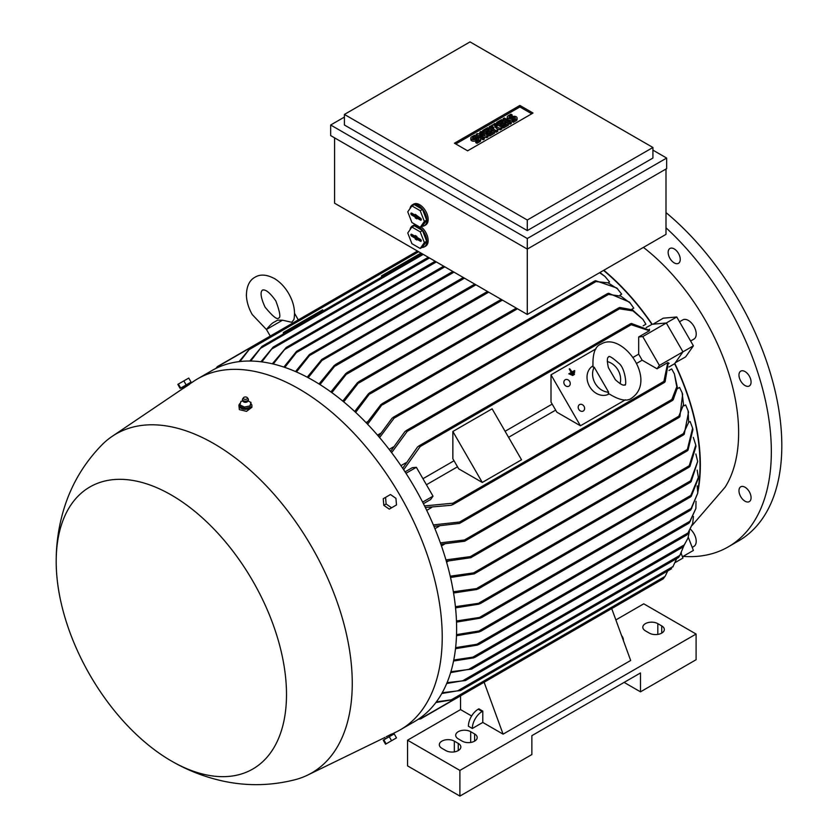<?xml version="1.0" encoding="UTF-8"?>
<svg xmlns="http://www.w3.org/2000/svg" width="838" height="838" viewBox="0 0 838 838"><rect width="100%" height="100%" fill="white"/><g stroke="black" fill="none" stroke-linecap="round" stroke-linejoin="round"><path stroke-width="1.26" d="M574.124 373.916L574.439 374.45L572.689 375.455L572.385 374.921L574.124 373.916M572.385 374.921L571.914 375.183L572.689 375.455M572.113 371.936L574.512 370.553L574.826 371.087L569.589 374.115L569.274 373.58L571.673 372.187L569.672 368.72L572.113 371.936M569.274 373.58L568.813 373.842L569.589 374.115M571.212 372.46L569.212 368.982L569.672 368.72M574.323 372.229L574.627 372.763L571.139 374.785L570.835 374.251L574.323 372.229M570.835 374.251L570.364 374.513L571.139 374.785M282.511 320.2L266.442 329.481C269.972 325.154 272.612 322.672 274.361 322.033L277.556 320.189L282.511 320.2L291.792 322.295L293.939 319.498C295.521 311.118 293.761 302.476 288.691 293.562C285.035 287.277 280.479 282.396 275.032 278.907C267.081 274.487 260.388 273.932 254.982 277.231C249.41 280.269 246.561 286.334 246.403 295.437C246.697 301.9 248.656 308.279 252.269 314.585L266.515 329.596M215.848 368.469L217.032 367.034L216.162 368.322M418.675 251.746L249.116 349.635L239.898 361.545M381.541 277.106L381.541 275.849L381.573 277.085M283.391 333.765L283.391 332.518L283.433 333.744M599.589 272.706L605.015 276.467L609.561 281.956L608.744 282.427M367.641 421.629L366.017 422.572M617.836 289.079L608.105 282.815L594.362 281.4L595.588 280.688L616.799 288L621.67 294.148L620.068 295.07M380.525 433.372L377.498 435.121M608.524 293.237L629.464 302.078L633.779 308.133L631.538 309.421M393.263 446.989L389.136 449.378M619.869 307.473L632.481 309.861L642.956 319.393L645.878 324.233L643.186 325.793M405.822 462.827L400.931 465.656M646.213 327.553L652.174 324.264A174.419 100.707 -120 0 0 603.831 270.255M603.559 270.423A173.958 100.434 60 0 1 651.87 324.285M283.433 332.497L322.693 309.83L322.693 311.087M420.98 253.076L381.573 275.828M405.047 471.846L412.296 467.667L416.36 467.3L405.98 473.292M551.006 374.827L580.43 425.788L556.83 412.16L551.006 402.072L551.006 374.827L595.975 348.859M636.44 363.493L642.159 360.193A173.958 100.434 -120 0 0 638.682 354.16L632.952 357.47M638.682 354.16L638.682 336.96L649.419 330.759L629.946 324.316L631.412 323.468L649.492 330.235M402.701 468.274L417.596 446.916L420.048 445.502L420.194 446.549L403.675 469.751M552.179 404.105L505.094 431.287M454.039 460.764L422.949 478.708M452.855 431.486L492.116 408.818L521.54 459.79L482.279 482.447L458.69 468.83L452.855 458.732L452.855 431.486L482.279 482.447M426.437 484.741L457.517 466.797M508.572 437.321L555.657 410.128M416.36 467.3L433.016 496.148L430.669 499.49L423.42 503.68M433.016 496.148L422.635 502.14M668.284 362.791L665.11 381.835L663.644 382.673L667.792 362.592L657.055 368.793L642.159 360.193M424.552 505.911L452.908 503.209L453.735 503.868L451.294 505.272L425.337 507.503M584.013 406.304A3.698 3.027 -120 0 1 583.248 411.018A3.698 3.027 -120 0 1 578.775 409.332A3.698 3.027 -120 0 1 579.54 404.607A3.698 3.027 -120 0 1 584.013 406.304M569.672 381.468A3.698 3.027 -120 0 1 568.908 386.182A3.698 3.027 -120 0 1 564.435 384.485A3.698 3.027 -120 0 1 565.2 379.771A3.698 3.027 -120 0 1 569.672 381.468M434.932 528.694L439.06 526.306M677.334 388.748L679.576 387.449L682.111 392.718L683.525 404.639L678.801 416.235L464.43 539.997L465.561 540.479L464.681 541.222L440.882 544.26M441.458 545.905L444.475 544.155M684.028 405.854L685.631 404.932L688.103 410.788L688.668 422.352L683.368 433.623L470.328 556.621L471.668 556.977L470.809 557.71L446.329 561.25M446.581 562.12L448.204 561.177M689.318 421.985L690.135 421.504L692.617 428.197L687.359 449.451L473.543 572.899L474.999 573.182L474.235 573.862L450.519 577.476M697.824 492.199A174.419 100.707 -120 0 0 674.8 363.451L674.621 363.713A173.958 100.434 60 0 1 697.824 490.272M674.621 363.713L668.975 366.971M426.731 510.342L431.633 507.514M668.986 370.48L671.678 368.919L674.401 373.874L676.779 386.779L671.867 399.464L459.591 522.022L460.586 522.577L459.601 523.383L433.969 526.39M698.347 478.404L691.235 496.316L690.208 496.913L698.347 477.44L697.153 470.108M691.235 496.316L690.208 496.913M440.369 542.846L464.43 539.997M682.111 392.718L682.656 394.216L679.838 416.769M445.942 559.899L470.328 556.621M688.103 410.788L688.522 412.223L684.237 434.252L683.022 434.953L683.368 433.623M450.226 576.188L473.543 572.899M692.617 428.197L692.921 429.58L687.998 450.216L686.877 450.865L687.359 449.451M453.358 591.764L479.011 588.245L476.885 589.481L453.568 593M695.781 445.062L695.98 446.403L689.904 466.494L688.752 467.154L695.781 445.062L693.309 437.384M455.422 606.691L481.002 602.962L478.927 604.156L455.547 607.864M697.687 461.455L691.13 481.651L690.041 482.279L697.687 461.455L695.854 453.966M456.469 620.968L482.143 617.04L480.132 618.203L456.511 622.1M456.532 634.628L478.927 630.983L481.002 630.92L480.499 631.443L690.25 510.342M478.927 630.983L691.13 508.467L697.771 493.079L697.216 485.872M481.002 630.92L479.158 631.978L456.49 635.717M697.771 493.079L690.889 509.734L690.041 510.237L690.889 509.734M455.621 647.659L476.885 644.254L479.011 644.16L478.613 644.621L688.867 523.237M476.885 644.254L689.904 521.267L695.907 508.415L696.001 501.323M479.011 644.16L477.335 645.124L455.505 648.685M695.907 508.415L689.454 522.661M453.756 660.04L472.894 657.128L474.717 657.453L686.877 534.958M472.894 657.128L687.998 532.947L692.67 523.478L693.455 516.48M474.999 657.044L473.543 657.893L453.557 661.014M692.67 523.478L687.359 534.445M450.907 671.72L471.459 669.153L682.928 547.057M469.458 668.934L684.237 544.93L687.893 538.279L689.444 531.376M471.668 668.797L450.635 672.631M687.893 538.279L683.368 546.575M447.063 682.656L465.467 680.55L678.466 557.574M463.393 680.372L679.838 555.405L683.777 546.02M465.561 680.257L446.706 683.504M681.367 552.808L678.801 557.144M442.213 692.743L460.586 690.533L671.563 568.73M672.715 567.127L676.737 558.569M460.586 690.303L441.773 693.518M436.378 701.856L451.294 699.824L665.11 576.376L667.771 570.919M418.644 719.025L420.194 718.91L453.735 699.541L435.865 702.537M450.362 700.139L453.934 699.657M681.116 553.3L682.96 558.066L675.386 562.434M692.125 525.416L725.142 487.161A161.933 93.489 -120 0 0 738.624 432.691A161.933 93.489 -120 0 0 643.427 247.399M653.095 324.18L663.225 318.189L676.737 316.974L693.393 345.822L685.589 356.925L675.334 362.697M679.513 321.782L682.813 319.886A11.104 6.411 60 0 1 693.916 326.296A11.104 6.411 60 0 1 693.916 339.118L690.617 341.014M693.916 546.397L692.209 547.382L693.916 546.397A11.104 6.411 60 0 0 690.554 529.344M652.174 324.264L666.304 322.997L682.96 351.845L674.8 363.451M629.946 597.808L630.784 597.337L629.946 597.808M239.05 361.639L250.583 347.665L216.885 367.117M649.408 330.801L649.45 329.208M638.682 336.96L642.756 336.593L659.412 365.441L657.055 368.793M676.737 316.974L642.756 336.593M693.393 345.822L659.412 365.441M669.153 363.346L667.75 362.582M625.399 399.82L580.43 425.788M295.51 371.559L309.505 354.432L311.181 353.468L296.453 371.967M452.824 271.46L311.181 353.468M599.903 272.528L605.015 276.467M354.694 411.479L368.542 393.64L370.647 392.425L355.658 412.38M342.763 401.088L357.47 382.652L359.607 381.426L343.727 401.884M330.874 391.933L345.78 373.539L347.854 372.344L331.838 392.634M307.232 377.194L321.802 359.429L323.636 358.36L308.195 377.697M283.862 367.086L296.558 351.342L298.014 350.494L284.805 367.4M690.03 510.279L691.863 508.006M663.267 578.796L665.246 576.073M680.079 415.784L678.476 417.261M464.681 541.222L679.241 417.355L678.644 417.46L678.801 416.235M678.476 557.511L680.079 555.081M674.401 373.874L677.429 387.711L673.186 399.831M673.385 398.94L671.584 400.396M459.601 523.383L672.547 400.438L671.846 400.606L671.867 399.464M433.34 524.902L459.591 522.022M682.907 546.994L684.604 544.564M686.814 534.885L688.438 532.559M688.731 523.163L690.502 520.827M463.288 277.504L323.636 358.36M319.027 383.982L334.226 365.473L336.227 364.321L319.99 384.59M250.572 347.435L248.373 350.294M366.646 423.221L380.798 404.691L383.008 403.424L367.62 424.238M249.818 361.031L262.011 346.356L250.709 361.042M422.069 253.705L262.011 346.356M378.629 436.441L392.069 418.204L394.248 416.947L394.09 418.172L379.604 437.583M630.48 303.304L620.874 296.118L608.461 294.41L607.33 293.929L607.718 293.468L393.169 417.345M607.414 294.169L609.498 293.52M260.953 361.775L273.198 347.068L261.865 361.89M428.281 257.297L273.198 347.068M390.644 451.357L404.932 431.56L407.258 430.219L407.237 431.361L391.629 452.646M642.956 319.393L632.962 310.888L619.523 308.803L618.517 308.248L619.02 307.724L406.074 430.669M618.57 308.573L620.728 307.745M272.329 363.807L286.167 347.508L273.261 364.027M435.152 261.257L286.167 347.508M420.048 719.004L418.351 719.224M443.658 266.17L298.014 350.494M666 169.014L666 234.368L527.291 314.449L334.592 203.205L334.592 137.851M666.65 168.637L527.291 249.096L330.664 135.588L330.664 125.009L527.291 238.526L666.65 158.057L666.65 168.637M666.65 158.057L652.917 150.128M652.917 158.057L527.291 230.586L344.408 125.009L344.408 114.429L527.291 220.017L652.917 147.488L652.917 158.057M344.408 117.079L330.664 125.009M652.917 147.488L470.034 41.9L344.408 114.429M454.458 143.214L519.895 105.441L533.041 113.036L467.614 150.809L454.458 143.214M519.895 105.441L519.895 106.95L531.732 113.79M455.767 143.968L519.895 106.95M488.03 135.442L486.805 136.154L479.65 134.855L484.343 137.568L483.117 138.28L476.173 134.258L477.398 133.556L484.553 134.855L479.849 132.142L481.075 131.43L488.03 135.442L488.03 136.95L486.805 137.662L483.463 137.055M484.343 137.568L484.343 139.077L483.117 139.789L480.342 138.186M479.2 137.516L476.173 135.777L476.173 134.258M480.74 134.164L479.849 133.651L479.849 132.142M501.931 127.418L500.296 128.361L494.776 126.59L497.845 129.775L496.211 130.718L489.256 126.706L490.481 125.993L493.959 128.005L491.707 125.291L492.524 124.82L497.227 126.119L493.75 124.108L494.986 123.406L501.931 127.418L501.931 128.926L500.296 129.869L496.882 128.769M497.845 129.775L497.845 131.283L496.211 132.236L489.256 128.214L489.256 126.706M511.337 123.5L510.112 124.202L503.156 120.19L503.156 118.682L504.382 117.969L511.337 121.981L511.337 123.5M512.154 114.9L509.295 116.555A1.152 0.67 0 0 0 510.929 117.498L512.154 116.786A2.891 1.666 0 0 1 515.307 116.43A2.891 1.666 0 0 1 517.088 117.969A2.891 1.666 0 0 1 516.25 119.153L513.38 120.808L512.154 120.096L515.014 118.441A1.152 0.67 0 0 0 513.38 117.498L512.154 118.21A2.891 1.666 0 0 1 509.001 118.567A2.891 1.666 0 0 1 507.22 117.027A2.891 1.666 0 0 1 508.069 115.843L510.929 114.198L512.154 114.9L512.154 116.409L509.944 117.687M517.088 117.969L517.088 119.478A2.891 1.666 180 0 1 516.25 120.662L513.38 122.317L512.154 121.604L512.154 120.096M514.364 118.818A1.152 0.67 0 0 0 513.38 119.006L512.154 119.719A2.891 1.666 180 0 1 509.001 120.075A2.891 1.666 180 0 1 507.22 118.535L507.22 117.027M508.477 125.145L503.565 127.984L502.339 127.271L502.339 125.763L506.026 123.636L504.382 122.694L504.382 124.202L501.114 126.088L499.888 125.386L499.888 123.877L503.156 121.981L501.522 121.039L501.522 122.547L497.845 124.673L496.62 123.972L496.62 122.453L501.522 119.625L508.477 123.636L508.477 125.145M494.567 133.179L489.664 136.007L488.439 135.306L488.439 133.787L492.116 131.66L490.481 130.718L490.481 132.236L487.213 134.122L485.988 133.41L485.988 131.901L489.256 130.016L487.622 129.062L487.622 130.581L483.935 132.708L482.709 131.995L482.709 130.487L487.622 127.648L494.567 131.66L494.567 133.179M475.764 135.913L472.894 137.568A1.152 0.67 0 0 0 474.538 138.511L475.764 137.799A2.891 1.666 0 0 1 478.917 137.442A2.891 1.666 0 0 1 480.698 138.982A2.891 1.666 0 0 1 479.849 140.166L476.99 141.821L475.764 141.109L478.624 139.454A1.152 0.67 0 0 0 476.99 138.511L475.764 139.223A2.891 1.666 0 0 1 472.611 139.579A2.891 1.666 0 0 1 470.82 138.04A2.891 1.666 0 0 1 471.668 136.856L474.538 135.211L475.764 135.913L475.764 137.422L473.554 138.699M480.698 138.982L480.698 140.491A2.891 1.666 180 0 1 479.849 141.674L476.99 143.329L475.764 142.617L475.764 141.109M477.964 139.831A1.152 0.67 0 0 0 476.99 140.019L475.764 140.732A2.891 1.666 180 0 1 472.611 141.088A2.891 1.666 180 0 1 470.82 139.548L470.82 138.04M486.805 136.154L486.805 137.662M483.117 138.28L483.117 139.789M496.211 130.718L496.211 132.236M500.296 128.361L500.296 129.869M493.75 124.108L493.75 125.155M491.707 125.291L491.707 126.706M511.337 121.981L510.112 122.694L510.112 124.202M510.112 122.694L503.156 118.682M513.38 120.808L513.38 122.317M508.477 123.636L503.565 126.475L503.565 127.984M503.565 126.475L502.339 125.763M501.522 121.039L497.845 123.165L497.845 124.673M497.845 123.165L496.62 122.453M504.382 122.694L501.114 124.579L501.114 126.088M501.114 124.579L499.888 123.877M494.567 131.66L489.664 134.499L489.664 136.007M489.664 134.499L488.439 133.787M487.622 129.062L483.935 131.189L483.935 132.708M483.935 131.189L482.709 130.487M490.481 130.718L487.213 132.614L487.213 134.122M487.213 132.614L485.988 131.901M476.99 141.821L476.99 143.329M527.291 220.017L527.291 230.586M527.291 238.526L527.291 314.449M409.992 208.62A12.025 6.945 60 0 1 410.976 206.127A12.025 6.945 60 0 1 412.327 204.87L413.637 204.116A12.025 6.945 60 0 1 419.649 204.713A12.025 6.945 60 0 1 427.516 215.314A12.025 6.945 60 0 1 425.673 224.951L424.363 225.705A12.025 6.945 60 0 1 422.038 226.27M421.074 226.826A12.025 6.945 60 0 1 427.757 237.384A12.025 6.945 60 0 1 425.673 246.11L424.363 246.864A12.025 6.945 60 0 1 422.038 247.43M409.992 229.769A12.025 6.945 60 0 1 410.976 227.287A12.025 6.945 60 0 1 412.327 226.03L413.637 225.275A12.025 6.945 60 0 1 415.69 224.71M412.327 226.03A12.025 6.945 60 0 1 418.351 226.627A12.025 6.945 60 0 1 426.207 237.227A12.025 6.945 60 0 1 424.363 246.864M412.327 204.87A12.025 6.945 60 0 1 418.351 205.467A12.025 6.945 60 0 1 426.207 216.068A12.025 6.945 60 0 1 424.363 225.705M422.499 209.385L414.192 204.577L411.898 205.907L407.75 211.815L411.898 222.52L420.215 227.328L422.499 225.998L426.657 220.09L422.499 209.385L420.215 210.705L411.898 205.907M420.215 227.328L424.363 221.41L426.657 220.09M424.363 221.41L420.215 210.705M420.477 218.215A1.152 0.67 60 0 1 420.477 220.111L416.874 218.027L416.874 218.865L415.239 217.922L415.239 217.084L411.636 215.01A1.152 0.67 60 0 1 411.636 213.124L415.239 215.198L415.239 214.371L420.477 218.215M415.239 215.198L416.13 214.884M411.929 213.281A1.006 0.587 -120 0 0 412.621 214.319L416.318 216.455L417.167 217.775M415.239 217.084L416.318 216.455M415.239 217.922L416.318 217.293M416.874 218.027L417.753 217.283L421.242 219.305M422.499 230.534L414.192 225.736L411.898 227.056L407.75 232.974L411.898 243.68L420.215 248.477L422.499 247.158L426.657 241.239L422.499 230.534L420.215 231.854L411.898 227.056M420.215 248.477L424.363 242.57L426.657 241.239M424.363 242.57L420.215 231.854M420.477 239.375A1.152 0.67 60 0 1 420.477 241.26L416.874 239.186L416.874 240.014L415.239 239.071L415.239 238.243L411.636 236.159A1.152 0.67 60 0 1 411.636 234.273L415.239 236.347L415.239 235.52L416.874 236.463L416.874 237.301L420.477 239.375M415.239 236.347L416.13 236.033M411.929 234.441A1.006 0.587 -120 0 0 412.621 235.478L416.318 237.615L417.167 238.935M415.239 238.243L416.318 237.615M415.239 239.071L416.318 238.442M416.874 239.186L417.753 238.442L421.242 240.454M615.857 619.931L643.752 603.821L696.095 634.041L459.894 770.415L407.551 740.195L460.544 709.597L460.544 695.854L420.655 718.878M624.121 682.394L640.483 691.842L640.483 672.956L531.868 735.659L531.868 754.546L459.894 796.1L407.551 765.88L407.551 740.195M471.605 715.977L460.544 709.597M472.328 728.484L468.4 726.211A13.879 8.013 120 0 1 478.215 709.22L478.865 708.833L482.793 711.106L482.793 722.44L472.328 728.484A13.879 8.013 -60 0 1 482.143 711.483L482.793 711.106M484.123 682.237L503.083 734.151L482.793 722.44M630.029 597.997L611.709 608.577L630.668 660.48L503.083 734.151M621.587 635.633A13.879 8.013 -60 0 1 623.462 640.756M458.26 743.4A8.789 5.08 180 0 1 460.837 746.993A8.789 5.08 180 0 1 455.411 751.676A8.789 5.08 180 0 1 445.826 750.576L441.898 748.313A8.789 5.08 180 0 1 439.322 744.72A8.789 5.08 180 0 1 444.748 740.038A8.789 5.08 180 0 1 454.332 741.138L458.26 743.4L458.26 750.576M474.612 733.962A8.789 5.08 180 0 1 477.189 737.545A8.789 5.08 180 0 1 471.763 742.238A8.789 5.08 180 0 1 462.188 741.138L458.26 738.865A8.789 5.08 180 0 1 455.683 735.282A8.789 5.08 180 0 1 461.11 730.589A8.789 5.08 180 0 1 470.694 731.689L474.612 733.962L474.612 741.138M661.748 625.923A8.789 5.08 180 0 1 664.325 629.506A8.789 5.08 180 0 1 658.898 634.198A8.789 5.08 180 0 1 649.314 633.099L645.386 630.825A8.789 5.08 180 0 1 642.809 627.243A8.789 5.08 180 0 1 648.245 622.55A8.789 5.08 180 0 1 657.82 623.65L661.748 625.923L661.748 633.099M640.483 691.842L696.095 659.726L696.095 634.041M459.894 796.1L459.894 770.415M609.048 393.986A16.194 13.219 -120 0 1 589.596 386.517A16.194 13.219 -120 0 1 592.854 365.944M608.639 392.194L608.189 393.294C619.418 400.459 627.379 401.957 632.093 397.778L632.093 397.778C657.401 379.729 622.194 330.979 601.097 344.083L601.097 344.083C595.127 346.073 592.435 353.73 593.021 367.034L594.205 367.191L608.639 392.194A16.194 13.219 -120 0 1 595.148 383.312A16.194 13.219 -120 0 1 594.205 367.191M607.32 361.587A16.194 13.219 -120 0 1 620.047 383.636M615.396 379.75L608.357 367.557C605.895 356.024 608.88 357.407 608.503 356.904L608.503 356.904C608.985 355.49 612.431 357.617 618.832 363.294C625.462 368.018 627.013 387.282 624.687 384.956C624.446 384.37 624.153 387.648 615.396 379.75M391.419 734.318L396.039 732.066A202.649 116.995 -120 0 0 400.26 729.825L414.653 721.518A202.649 116.995 -120 0 0 445.711 559.135A202.649 116.995 -120 0 0 313.328 380.557A202.649 116.995 -120 0 0 212.004 370.522L197.611 378.839A202.649 116.995 -120 0 0 193.568 381.363L189.304 384.244M400.26 729.825A202.649 116.995 -120 0 0 431.319 567.441A202.649 116.995 -120 0 0 298.936 388.874A202.649 116.995 -120 0 0 197.611 378.839M240.297 403.288A6.474 3.74 0 0 0 238.945 405.571L239.333 409.635L246.519 411.353L251.903 407.32L251.903 405.571A6.474 3.74 0 0 0 251.505 404.293A6.474 3.74 0 0 0 250.939 403.623M188.822 384.768L183.208 388.476L182.537 387.324L188.948 383.626L189.44 384.474M171.612 761.124C187.335 770.216 204.022 776.774 221.672 780.786C246.267 786.306 270.842 785.918 295.395 779.633A195.704 112.994 -120 0 0 307.651 775.087A195.704 112.994 -120 0 0 342.784 619.743A195.704 112.994 -120 0 0 213.879 443.648A195.704 112.994 -120 0 0 112.114 436.399A195.704 112.994 -120 0 0 102.058 444.748C84.345 462.848 71.733 483.924 64.212 507.964C58.849 525.269 56.177 543.014 56.188 561.198A162.855 94.024 -120 0 0 171.35 760.967A162.855 94.024 -120 0 0 171.612 761.124A162.855 94.024 -120 0 0 286.502 694.325A162.855 94.024 -120 0 0 171.35 495.028A162.855 94.024 -120 0 0 56.188 561.198M238.945 405.571A6.474 3.74 0 0 0 239.333 406.859A6.474 3.74 0 0 0 246.55 409.258A6.474 3.74 0 0 0 251.903 405.571M386.129 736.832L390.728 734.465M182.537 387.324L188.948 383.626M181.134 388.141L190.352 382.819M186.151 384.914L191.064 382.086L188.749 378.074L177.824 384.38L180.139 388.392L186.151 384.914L183.847 380.913M180.694 388.067L178.379 384.066M385.564 497.374L383.249 498.704L383.804 505.335L389.261 509.127L391.576 507.786L386.119 503.994L385.564 497.374L390.477 494.535L395.934 498.327L396.489 504.958L391.576 507.786M383.804 505.335L386.119 503.994M393.315 734.371L384.108 739.692M383.804 739.86L383.249 740.184L385.564 744.186L396.489 737.88L394.174 733.879L383.804 739.86L386.119 743.872M389.261 736.707L391.576 740.719M248.1 400.899L250.939 402.523L249.923 407.383L244.403 408.535L239.898 406.357L239.898 404.848M240.977 401.36L239.836 405.089M242.737 400.889L240.915 401.507M242.475 399.527A3.006 1.739 0 0 0 242.423 399.747A3.006 1.739 0 0 0 242.444 400.093A3.006 1.739 0 0 0 242.591 400.47A3.006 1.739 0 0 0 245.754 401.601A3.006 1.739 0 0 0 248.404 400.093A3.006 1.739 0 0 0 248.425 399.747A3.006 1.739 0 0 0 248.362 399.527M243.512 397.683A2.085 1.205 0 0 0 243.46 398.584A2.085 1.205 0 0 0 246.131 399.297A2.085 1.205 0 0 0 247.378 397.757A2.085 1.205 0 0 0 247.325 397.683A2.085 1.205 0 0 0 245.419 396.971A2.085 1.205 0 0 0 243.512 397.683L242.716 398.731A2.954 1.707 0 0 0 242.475 399.297A2.954 1.707 0 0 0 242.643 399.998A2.954 1.707 0 0 0 246.037 401.088A2.954 1.707 0 0 0 248.362 399.297A2.954 1.707 0 0 0 248.195 398.836A2.954 1.707 0 0 0 248.121 398.731A2.954 1.707 0 0 0 248.038 398.637M243.114 401.392A2.451 1.414 0 0 0 243.345 401.664A2.451 1.414 0 0 0 247.493 401.664L248.404 400.093M249.86 406.105L251.002 402.376M244.078 407.142L250.248 405.843M239.637 404.764L244.665 407.205M249.923 405.864L249.923 407.383M244.403 407.027L244.403 408.535M682.457 556.757L693.393 550.44L688.27 537.231M750.618 500.118A8.558 4.944 60 0 1 749.298 501.627A8.558 4.944 60 0 1 741.661 498.086A8.558 4.944 60 0 1 739.43 488.313A8.558 4.944 60 0 1 740.74 486.805A8.558 4.944 60 0 1 748.386 490.345A8.558 4.944 60 0 1 750.618 500.118M750.618 379.111A8.558 4.944 60 0 1 749.298 385.972A8.558 4.944 60 0 1 739.43 378.011A8.558 4.944 60 0 1 740.74 371.15A8.558 4.944 60 0 1 750.618 379.111M676.517 250.772A8.558 4.944 60 0 1 678.476 263.31A8.558 4.944 60 0 1 671.887 261.016A8.558 4.944 60 0 1 669.918 248.488A8.558 4.944 60 0 1 676.517 250.772M683.085 556.39A208.201 120.201 -120 0 0 728.222 546.889A208.201 120.201 -120 0 0 771.337 451.577A208.201 120.201 -120 0 0 666 227.789M728.222 546.889L738.687 540.845A208.201 120.201 -120 0 0 781.812 445.533A208.201 120.201 -120 0 0 666 212.59M630.784 324.966L420.194 446.549M689.454 465.624L477.335 588.077M690.889 480.656L479.168 602.889M691.235 495.185L480.132 617.061M673.197 566.425L458.26 690.512M663.497 381.636L452.908 503.209M454.007 272.141L310.039 355.27M502.423 300.098L358.905 382.956M488.68 292.169L346.995 373.968M444.842 266.861L296.893 352.274M464.472 278.185L322.557 360.131M517.475 308.793L370.166 393.839M595.692 281.757L382.652 404.754M423.253 254.385L260.66 348.262M608.461 294.41L394.09 418.172M429.465 257.978L272.004 348.891M619.523 308.803L407.237 431.361M436.336 261.948L284.941 349.352M475.921 284.805L335.2 366.038M516.25 119.153L516.25 120.662M509.295 116.555L509.295 117.498M512.154 118.21L512.154 119.719M513.38 117.498L513.38 119.006M479.849 140.166L479.849 141.674M472.894 137.568L472.894 138.511M475.764 139.223L475.764 140.732M476.99 138.511L476.99 140.019M420.477 220.111L421.284 219.535M411.636 215.01L412.621 214.319M420.477 241.26L421.284 240.695M411.636 236.159L412.621 235.478M478.215 709.22L482.143 711.483M454.332 751.895L454.332 741.138M470.694 742.447L470.694 731.689M657.82 634.408L657.82 623.65M265.091 307.179C272.696 316.335 277.189 319.969 278.572 318.094C280.887 317.843 279.986 312.124 275.859 300.968C265.541 286.303 262.189 290.765 262.378 290.053C263.101 290.241 257.559 290.912 265.091 307.179M294.567 313.402L298.297 319.875M266.442 329.481L270.255 336.069M698.347 477.44L698.347 478.718M501.239 299.417L358.654 381.73M689.213 467.122L478.268 588.915M687.359 450.813L474.235 573.862M663.235 578.828L453.861 699.709M683.588 434.859L470.809 557.71M664.45 382.453L452.656 504.727M250.478 347.487L217.293 366.646M690.522 496.965L481.536 617.627M690.428 482.29L480.321 603.59M516.292 308.101L369.663 392.76M417.492 251.065L250.499 347.477M594.729 280.95L381.95 403.801M630.543 323.73L418.749 446.015M474.737 284.113L335.42 364.551M487.496 291.477L346.974 372.617M112.114 436.399L183.155 388.403M307.651 775.087L384.747 737.566M385.365 738.645L384.705 737.482M391.775 734.936L391.283 734.088M242.444 400.093L242.653 401.14L243.041 400.554M247.325 397.683L248.121 398.731M242.831 401.046L243.345 401.664"/></g></svg>
